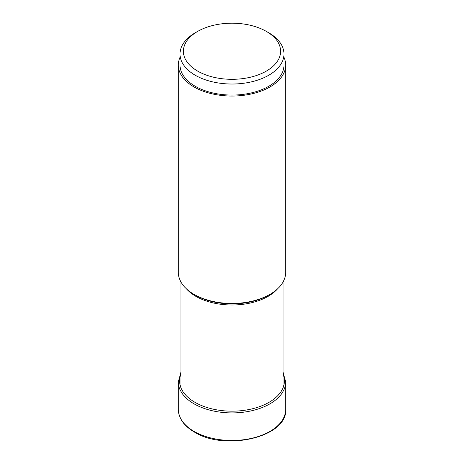 <?xml version="1.0" encoding="UTF-8"?>
<svg xmlns="http://www.w3.org/2000/svg" width="464" height="464" viewBox="0 0 464 464"><rect width="100%" height="100%" fill="white"/><g stroke="black" fill="none" stroke-linecap="round" stroke-linejoin="round"><path stroke-width="0.7" d="M197.635 71.096A48.598 28.055 0 0 0 266.365 71.096A48.598 28.055 0 0 0 266.365 31.419L266.365 31.419A48.598 28.055 0 0 0 197.635 31.419L197.635 31.419A48.598 28.055 0 0 0 197.635 71.096M195.245 32.799L197.635 31.419L195.245 32.799A51.98 30.009 0 0 0 180.02 54.015A51.98 30.009 0 0 0 195.245 75.238A51.98 30.009 0 0 0 268.755 75.238A51.98 30.009 0 0 0 283.98 54.015A51.98 30.009 0 0 0 268.755 32.799L266.365 31.419M283.98 54.015L283.98 65.059A51.98 30.009 180 0 1 268.755 86.281A51.98 30.009 180 0 1 212.112 92.783A51.98 30.009 180 0 1 180.02 65.059L180.02 54.015M180.02 57.345A53.667 30.984 0 0 0 178.333 65.059A53.667 30.984 0 0 0 194.051 86.971A53.667 30.984 0 0 0 252.538 93.687A53.667 30.984 0 0 0 285.667 65.059A53.667 30.984 0 0 0 283.98 57.345M285.667 65.059L285.667 272.467A53.667 30.984 180 0 1 269.949 294.379A53.667 30.984 180 0 1 194.051 294.379L194.051 294.379A53.667 30.984 180 0 1 178.333 272.467L178.333 65.059M194.051 294.379L195.321 295.11A51.875 29.951 180 0 1 195.286 295.092A51.875 29.951 180 0 0 195.321 295.11L194.051 294.379M180.919 374.117A52.415 30.264 0 0 0 194.938 402.305A52.415 30.264 0 0 0 257.398 407.38A52.415 30.264 0 0 0 283.081 374.117M180.919 372.215L178.333 381.93A53.667 30.984 0 0 0 194.051 403.837A53.667 30.984 0 0 0 252.538 410.553A53.667 30.984 0 0 0 285.667 381.93L283.081 372.215M285.667 381.93L285.667 409.492A53.667 30.984 180 0 1 252.538 438.12A53.667 30.984 180 0 1 194.051 431.404A53.667 30.984 180 0 1 178.333 409.492L178.333 381.93M186.505 288.904A51.081 29.493 0 0 0 195.843 296.328A51.081 29.493 0 0 0 195.878 296.351A51.081 29.493 0 0 0 277.495 288.904M269.949 294.379L268.679 295.11A51.875 29.951 180 0 1 268.679 295.11L268.679 295.11A51.875 29.951 180 0 1 195.321 295.11M285.667 409.492C287.796 436.926 225.057 451.605 194.329 432.019C183.947 425.9 178.617 418.389 178.333 409.492M180.919 281.973L180.919 387.695M283.081 281.973L283.081 387.695"/></g></svg>
